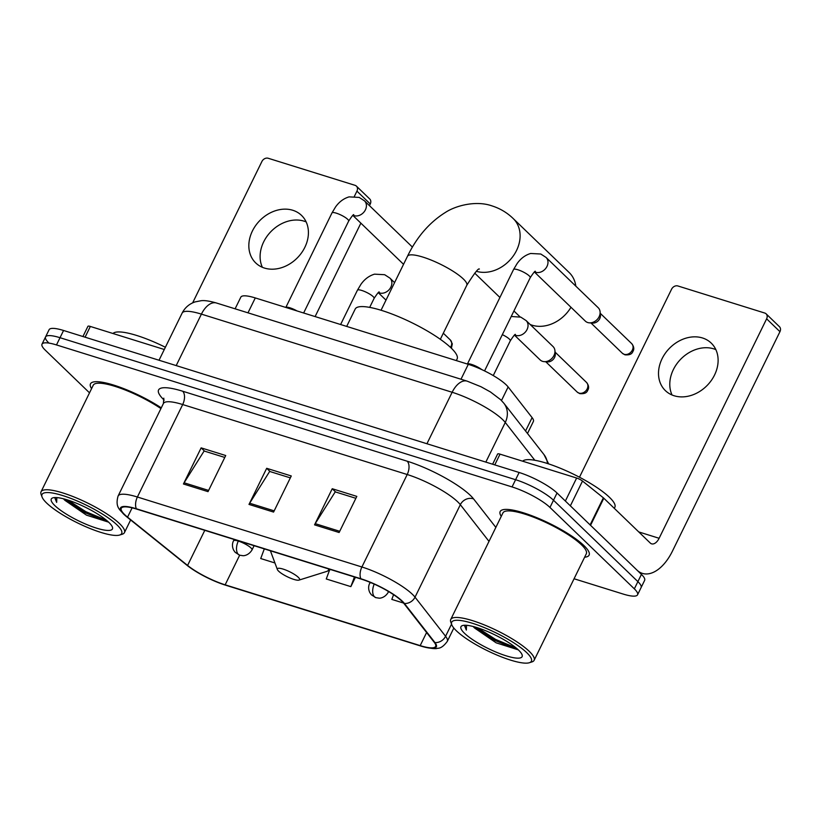 <?xml version="1.0" encoding="UTF-8"?>
<svg xmlns="http://www.w3.org/2000/svg" width="821" height="821" viewBox="0 0 821 821"><rect width="100%" height="100%" fill="white"/><g stroke="black" fill="none" stroke-linecap="round" stroke-linejoin="round"><path stroke-width="1.23" d="M235.104 308.819L240.82 297.161A30.952 6.907 26.1 0 1 255.29 297.931L468.298 364.319A30.952 6.907 26.1 0 1 508.137 386.948L532.111 417.622A30.952 6.907 26.1 0 1 533.383 421.46L527.493 433.488M574.074 578.764L623.088 594.035A30.952 6.907 -153.9 0 0 637.558 594.804L644.639 580.355A30.952 6.907 -153.9 0 0 641.427 574.402L557.038 493A30.952 6.907 -153.9 0 0 519.139 472.486L63.566 330.483A30.952 6.907 -153.9 0 0 49.096 329.714L45.555 336.938A30.952 6.907 -153.9 0 0 48.767 342.891M637.558 594.804A30.952 6.907 -153.9 0 0 634.346 588.852L549.967 507.45A30.952 6.907 -153.9 0 0 512.058 486.935L56.485 344.933L60.025 337.708A30.952 6.907 -153.9 0 0 45.555 336.938A30.952 6.907 -153.9 0 1 60.025 337.708L515.598 479.71L60.025 337.708L63.566 330.483M549.967 507.45L553.498 500.225A30.952 6.907 -153.9 0 0 515.598 479.71A30.952 6.907 -153.9 0 1 553.498 500.225L637.886 581.627L553.498 500.225L557.038 493M641.098 587.579A30.952 6.907 -153.9 0 0 637.886 581.627A30.952 6.907 -153.9 0 1 641.098 587.579M584.634 557.213A49.517 11.053 -153.9 0 0 589.098 555.119A49.517 11.053 -153.9 0 0 583.957 545.596A49.517 11.053 -153.9 0 0 536.01 517.363A49.517 11.053 -153.9 0 0 500.163 511.545A49.517 11.053 -153.9 0 0 501.251 516.368A49.517 11.053 -153.9 0 1 500.163 511.545A49.517 11.053 -153.9 0 1 536.01 517.363A49.517 11.053 -153.9 0 1 583.957 545.596A49.517 11.053 -153.9 0 1 589.098 555.119A49.517 11.053 -153.9 0 1 584.634 557.213M124.689 514.644A33.014 7.368 26.1 0 1 121.262 508.291A33.014 7.368 26.1 0 1 136.697 509.112L361.209 579.092A33.014 7.368 26.1 0 1 403.706 603.23L434.268 642.34A33.014 7.368 26.1 0 1 435.623 646.435A33.014 7.368 26.1 0 1 420.188 645.614L225.159 584.819A33.014 7.368 26.1 0 1 187.588 565.443L127.553 517.148A33.014 7.368 26.1 0 1 124.689 514.644M124.033 514.439A33.835 7.553 -153.9 0 0 126.968 517.014L187.014 565.3A33.835 7.553 -153.9 0 0 189.518 567.219A33.835 7.553 -153.9 0 0 225.508 585.168L420.547 645.963A33.835 7.553 -153.9 0 0 422.189 646.455A33.835 7.553 -153.9 0 0 434.976 642.597L404.414 603.486A33.835 7.553 -153.9 0 0 360.85 578.743L136.348 508.763A33.835 7.553 -153.9 0 0 124.033 514.439M339.124 532.511L356.817 496.387L332.238 488.731L314.546 524.855L339.124 532.511M355.883 498.306L335.214 491.871L315.213 523.654A8.251 4.577 107.3 0 0 314.546 524.855M335.625 491.995L332.238 488.731M208.021 491.646L225.724 455.532L201.135 447.866L183.442 483.99L208.021 491.646M224.78 457.441L204.111 451.006L184.109 482.789A8.251 4.577 107.3 0 0 183.442 483.99M204.521 451.129L201.135 447.866M273.578 512.078L291.27 475.964L266.692 468.298L248.989 504.422L273.578 512.078M290.326 477.873L269.657 471.439L249.656 503.222A8.251 4.577 107.3 0 0 248.989 504.422M270.078 471.562L266.692 468.298M161.275 407.852A49.517 11.053 -153.9 0 0 90.474 383.848A49.517 11.053 -153.9 0 0 91.562 388.661A49.517 11.053 -153.9 0 1 90.474 383.848A49.517 11.053 -153.9 0 1 161.275 407.852M56.485 344.933A30.952 6.907 -153.9 0 0 42.015 344.163A30.952 6.907 -153.9 0 0 45.227 350.115L89.52 392.838M264.311 548.89L260.719 558.537L274.932 562.97M393.577 594.681L391.812 599.402L403.573 603.066M329.519 570.226L326.265 578.969L350.844 586.625L355.421 577.286M350.844 586.625L354.436 576.978M262.371 267.297A33.014 26.457 134 0 1 269.935 232.661A33.014 26.457 134 0 1 304.057 221.147A33.014 26.457 134 0 1 306.151 221.906M292.779 210.268A33.014 26.457 -46 0 0 255.577 225.652A33.014 26.457 -46 0 0 255.711 262.925A33.014 26.457 -46 0 0 264.465 268.067A33.014 26.457 -46 0 0 301.676 252.683A33.014 26.457 -46 0 0 301.543 215.41A33.014 26.457 -46 0 0 292.779 210.268M164.292 349.5L90.341 326.45L85.086 337.185M356.94 191.129A5.162 4.136 -46 0 0 356.427 186.141L369.748 198.99A5.162 4.136 134 0 1 370.261 203.977L356.94 191.129L354.385 196.342M315.11 316.578L360.871 223.158M369.46 205.63L370.261 203.977M356.427 186.141A5.162 4.136 -46 0 0 355.062 185.33L268.2 158.258A5.162 4.136 -46 0 0 261.899 161.501L192.637 302.867M82.931 336.518L87.929 326.317A5.162 1.149 26.1 0 1 90.341 326.45M117.085 524.988A44.365 9.903 -153.9 0 0 69.652 497.947A44.365 9.903 -153.9 0 0 42.076 497.044A44.365 9.903 -153.9 0 0 46.623 503.016A44.365 9.903 -153.9 0 0 84.994 526.374A44.365 9.903 -153.9 0 0 119.64 535.035A44.365 9.903 -153.9 0 0 117.085 524.988M119.64 535.035L122.278 534.214A46.428 10.365 -153.9 0 0 124.433 532.624A46.428 10.365 -153.9 0 0 119.609 523.695A46.428 10.365 -153.9 0 0 74.66 497.218A46.428 10.365 -153.9 0 0 41.05 491.769A46.428 10.365 -153.9 0 0 41.112 494.447L42.076 497.044M160.926 408.581A46.428 10.365 -153.9 0 0 118.737 387.594A46.428 10.365 -153.9 0 0 93.255 385.213L41.05 491.769M165.39 347.262A51.579 11.515 -153.9 0 0 112.98 333.5M63.494 498.809A25.79 5.757 -153.9 0 0 64.931 500.348L63.781 498.881M54.812 505.572A34.041 7.605 -153.9 0 0 91.203 526.312A34.041 7.605 -153.9 0 0 112.385 527.031A34.041 7.605 -153.9 0 0 108.895 522.433A34.041 7.605 -153.9 0 0 79.432 504.494A34.041 7.605 -153.9 0 0 52.842 497.865A34.041 7.605 -153.9 0 0 54.812 505.572M64.931 500.348L86.462 515.136L108.598 522.156M54.833 497.854L56.649 502.38L56.834 497.598M56.649 502.38L55.017 497.557M106.453 520.268L85.856 511.688L67.876 500.081M108.372 521.93L85.302 512.817L64.972 499.209M530.202 324.521A33.014 26.457 -46 0 0 532.111 325.208A33.014 26.457 -46 0 0 570.975 307.27M575.829 286.16A33.014 26.457 -46 0 0 569.189 272.551L513.228 218.571A33.014 26.457 134 0 1 513.474 255.69A33.014 26.457 134 0 1 476.457 271.32M298.3 577.307A12.377 2.761 -153.9 0 0 285.061 569.764A12.377 2.761 -153.9 0 0 277.365 569.507A12.377 2.761 -153.9 0 0 278.637 571.18A12.377 2.761 -153.9 0 0 289.341 577.697A12.377 2.761 -153.9 0 0 299.008 580.108A12.377 2.761 -153.9 0 0 298.3 577.307M456.322 360.593L457.102 358.982A56.741 12.664 -153.9 0 0 451.211 348.073A56.741 12.664 -153.9 0 0 396.276 315.716A56.741 12.664 -153.9 0 0 355.195 309.055L346.688 326.419M297.007 310.933A9.288 2.073 -153.9 0 0 285.893 307.321L331.971 212.937A9.288 2.073 -153.9 0 1 336.784 213.316A9.288 2.073 -153.9 0 1 347.683 219.32A9.288 2.073 -153.9 0 1 348.648 221.106C352.014 215.995 353.728 213.912 353.779 214.835M481.753 369.583A9.288 2.073 -153.9 0 0 473.645 365.16A9.288 2.073 -153.9 0 0 467.467 363.919L513.546 269.534A9.288 2.073 -153.9 0 1 518.359 269.914A9.288 2.073 -153.9 0 1 529.258 275.918A9.288 2.073 -153.9 0 1 530.222 277.703C533.588 272.593 535.302 270.509 535.354 271.433M534.635 271.843A9.288 7.44 134 0 0 535.179 272.09A9.288 7.44 134 0 0 535.631 272.254A9.288 7.44 134 0 0 546.098 267.923A9.288 7.44 134 0 0 546.057 257.435L598.201 307.731A9.288 7.44 134 0 1 600.089 311.754A9.288 7.44 134 0 1 599.125 316.721A9.288 7.44 134 0 1 589.396 322.848A9.288 7.44 134 0 1 587.774 322.55A9.288 7.44 134 0 1 585.311 321.103L534.42 272.008M600.089 311.754L600.438 315.069A6.701 5.378 134 0 1 599.74 318.651A6.701 5.378 134 0 1 592.711 323.074L589.396 322.848M514.695 334.989A9.288 7.44 134 0 0 515.229 335.225A9.288 7.44 134 0 0 527.041 329.56A9.288 7.44 134 0 0 526.117 320.58L553.026 346.534A9.288 7.44 134 0 1 554.924 350.557A9.288 7.44 134 0 1 553.959 355.524A9.288 7.44 134 0 1 544.22 361.651A9.288 7.44 134 0 1 540.136 359.906L514.48 335.153M554.924 350.557L555.273 353.872A6.701 5.378 134 0 1 554.575 357.453A6.701 5.378 134 0 1 547.545 361.876L544.22 361.651M672.05 395.004A33.014 26.457 134 0 1 679.624 360.368A33.014 26.457 134 0 1 713.736 348.843A33.014 26.457 134 0 1 715.84 349.613M702.468 337.965A33.014 26.457 -46 0 0 665.256 353.348A33.014 26.457 -46 0 0 665.39 390.632A33.014 26.457 -46 0 0 674.154 395.763A33.014 26.457 -46 0 0 711.366 380.39A33.014 26.457 -46 0 0 711.232 343.106A33.014 26.457 -46 0 0 702.468 337.965M565.371 501.036L576.64 478.027L500.03 454.146L494.765 464.891M590.545 525.317L636.983 570.113A41.266 22.896 107.3 0 0 642.402 573.386A41.266 22.896 107.3 0 0 672.44 551.127L779.95 331.684L766.629 318.825L659.119 538.278A10.314 5.726 -72.7 0 1 651.607 543.841A10.314 5.726 -72.7 0 1 650.253 543.02L603.815 498.224L590.545 525.317A5.162 1.149 -153.9 0 0 590.094 524.927M766.629 318.825A5.162 4.136 -46 0 0 766.116 313.838L779.437 326.686A5.162 4.136 134 0 1 779.95 331.684M766.116 313.838A5.162 4.136 -46 0 0 764.741 313.037L677.889 285.965A5.162 4.136 -46 0 0 671.578 289.197L579.472 477.217M492.621 464.214L497.618 454.023A5.162 1.149 26.1 0 1 500.03 454.146M576.64 478.027A5.162 1.149 26.1 0 1 582.51 481.055L603.373 497.834A5.162 1.149 26.1 0 1 603.815 498.224M526.774 652.685A44.365 9.903 -153.9 0 0 479.341 625.653A44.365 9.903 -153.9 0 0 451.766 624.74A44.365 9.903 -153.9 0 0 456.312 630.723A44.365 9.903 -153.9 0 0 494.673 654.08A44.365 9.903 -153.9 0 0 529.319 662.742A44.365 9.903 -153.9 0 0 526.774 652.685M529.319 662.742L531.967 661.911A46.428 10.365 -153.9 0 0 534.112 660.32A46.428 10.365 -153.9 0 0 529.299 651.392A46.428 10.365 -153.9 0 0 484.349 624.925A46.428 10.365 -153.9 0 0 450.739 619.475A46.428 10.365 -153.9 0 0 450.801 622.144L451.766 624.74M534.112 660.32L586.317 553.754A46.428 10.365 -153.9 0 0 581.504 544.826A46.428 10.365 -153.9 0 0 536.554 518.359A46.428 10.365 -153.9 0 0 502.945 512.909L450.739 619.475M614.313 508.353L614.847 507.265A51.579 11.515 -153.9 0 0 609.49 497.341A51.579 11.515 -153.9 0 0 561.154 468.596A51.579 11.515 -153.9 0 0 522.669 461.207M473.183 626.505A25.79 5.757 -153.9 0 0 474.62 628.044L473.471 626.587M464.501 633.278A34.041 7.605 -153.9 0 0 500.882 654.019A34.041 7.605 -153.9 0 0 522.074 654.737A34.041 7.605 -153.9 0 0 518.585 650.129A34.041 7.605 -153.9 0 0 489.111 632.201A34.041 7.605 -153.9 0 0 462.531 625.561A34.041 7.605 -153.9 0 0 464.501 633.278M474.62 628.044L496.151 642.833L518.287 649.852M464.522 625.551L466.338 630.087L466.523 625.304M466.338 630.087L464.707 625.253M516.142 647.974L495.535 639.385L477.565 627.778M518.051 649.637L494.981 640.513L474.661 626.905M247.983 312.832L255.29 297.931M525.553 431.004L532.111 417.622M501.487 400.535L508.137 386.948M460.992 379.23L468.298 364.319M534.82 460.263L505.264 422.456A41.266 9.216 -153.9 0 0 502.678 419.634A41.266 9.216 -153.9 0 0 452.145 392.274L201.412 314.125A41.266 9.216 -153.9 0 0 182.118 313.109C184.93 307.629 189.251 303.893 195.059 301.912L200.971 300.743C204.296 300.24 209.447 300.989 216.436 303L467.159 381.149A20.638 11.453 -72.7 0 0 452.145 392.274L426.93 443.74M176.197 365.591L201.412 314.125A20.638 11.453 -72.7 0 1 216.436 303M485.837 462.1L505.264 422.456A20.638 18.278 -38 0 0 503.848 403.224L543.995 454.598L548.644 463.896M519.139 472.486L512.058 486.935M641.427 574.402L634.346 588.852M547.443 463.506A20.638 18.278 -38 0 0 543.995 454.598M164.179 400.125A51.579 11.515 26.1 0 1 182.683 391.227L407.185 461.207A10.314 5.726 -72.7 0 1 407.206 474.517L182.693 404.537A41.266 9.216 -153.9 0 0 163.4 403.522L163.81 398.185M407.185 461.207A51.579 11.515 26.1 0 1 470.361 495.391A51.579 11.515 26.1 0 1 473.594 498.922L495.843 527.39M404.414 603.486A10.314 9.134 -38 0 0 415.026 597.165L460.335 504.689A41.266 9.216 -153.9 0 0 457.738 501.867A41.266 9.216 -153.9 0 0 407.206 474.517L361.897 566.993A41.266 9.216 26.1 0 1 415.026 597.165L445.587 636.275A41.266 9.216 26.1 0 1 447.291 641.396L453.818 628.055M434.976 642.597A10.314 9.134 -38 0 0 445.587 636.275L451.54 624.134M360.85 578.743A10.314 5.726 -72.7 0 1 361.897 566.993L137.394 497.013A10.314 5.726 107.3 0 0 136.348 508.763M189.518 567.219L123.417 513.915C120.718 510.159 114.724 507.706 118.101 495.997A41.266 9.216 26.1 0 1 137.394 497.013L182.693 404.537A10.314 5.726 -72.7 0 0 182.683 391.227M488.998 541.367L460.335 504.689A10.314 9.134 142 0 1 473.594 498.922M420.188 645.614L426.602 632.529M127.553 517.148L132.119 507.84M187.588 565.443L204.788 530.335M225.159 584.819L239.67 555.201A10.314 5.726 -72.7 0 1 238.347 554.391A10.314 5.726 107.3 0 1 238.326 541.08A10.314 2.299 -153.9 0 0 233.503 540.823C232.056 543.81 232.107 546.93 233.657 550.193L235.165 552.328L239.701 555.212L242.79 555.673C242.893 555.858 248.383 555.94 252.037 549.896A10.314 2.299 -153.9 0 0 250.959 547.915A10.314 2.299 -153.9 0 0 238.326 541.08M274.173 510.857L249.656 503.222M208.626 490.424L184.109 482.789M339.72 531.29L315.213 523.654M381.036 310.246L407.473 256.285A33.014 7.368 26.1 0 1 422.907 257.096A33.014 7.368 26.1 0 1 463.342 278.976A33.014 7.368 26.1 0 1 466.769 285.328C474.312 273.321 478.51 267.903 479.372 269.072M330.565 569.538L326.85 571.385A34.123 7.615 -153.9 0 0 328.564 568.912M412.429 247.09L364.493 200.847A9.288 7.44 134 0 1 364.524 211.325A9.288 7.44 134 0 1 354.067 215.656A9.288 7.44 134 0 1 353.605 215.492A9.288 7.44 134 0 1 353.071 215.246M624.145 354.303A6.701 5.378 134 0 1 622.359 353.266L625.017 354.836A6.701 3.725 -72.7 0 1 624.145 354.303A6.701 5.378 134 0 0 631.698 351.183A6.701 5.378 134 0 0 631.677 343.609L600.254 313.304M379.23 292.122C379.169 291.198 377.465 293.282 374.099 298.392A9.288 2.073 -153.9 0 0 373.134 296.607A9.288 2.073 -153.9 0 0 362.235 290.603A9.288 2.073 -153.9 0 0 357.422 290.224L360.953 284.302C364.555 279.181 369.081 275.794 374.53 274.163L384.659 274.707L389.934 278.124A9.288 7.44 134 0 1 390.868 287.114A9.288 7.44 134 0 1 379.056 292.779A9.288 7.44 134 0 1 378.512 292.533M443.309 333.203L450.319 339.966A6.701 5.378 134 0 1 450.472 347.365M578.969 393.105A6.701 5.378 134 0 1 577.194 392.069L579.852 393.639A6.701 3.725 -72.7 0 1 578.969 393.105A6.701 5.378 134 0 0 586.533 389.985A6.701 5.378 134 0 0 586.502 382.412L555.088 352.106M371.318 582.838A10.314 2.299 -153.9 0 0 369.686 583.269C368.239 586.256 368.29 589.375 369.84 592.639L371.338 594.773L375.874 597.657A10.314 5.726 -72.7 0 1 374.52 596.836A10.314 5.726 107.3 0 1 374.232 584.1M515.403 334.568C515.352 333.644 513.638 335.727 510.282 340.838A9.288 2.073 -153.9 0 0 509.318 339.052A9.288 2.073 -153.9 0 0 502.329 334.64M388.6 591.551L388.21 592.341A10.314 2.299 -153.9 0 0 387.789 591.069M659.119 538.278L638.759 531.926M590.114 524.896L603.373 497.834M582.51 481.055L570.369 505.849M467.159 381.149L480.983 386.732L490.404 391.935L500.615 399.673L503.848 403.224M182.118 313.109L159.028 360.234M422.189 646.455C430.779 648.518 435.879 649.124 437.48 648.272C440.508 648.446 443.781 646.148 447.291 641.396M42.015 344.163L45.555 336.938M118.101 495.997L163.4 403.522M130.631 519.96L124.433 532.624M407.473 256.285C416.781 237.074 429.383 222.481 445.28 212.516C455.573 205.671 475.964 200.201 492.015 205.897C500.071 208.462 507.142 212.68 513.228 218.571M277.365 569.507L270.407 550.788M299.008 580.108L326.85 571.385M474.702 273.136L499.876 297.428M513.925 310.974L520.011 316.844M440.333 339.289L466.769 285.328M364.493 200.847L359.208 197.42L349.079 196.876C343.64 198.508 339.114 201.894 335.512 207.015L331.971 212.937M303.637 312.996L348.648 221.106M352.845 215.41L403.542 264.311M546.057 257.435L540.782 254.017L530.653 253.473C525.204 255.105 520.688 258.492 517.086 263.613L513.546 269.534M484.554 370.918L530.222 277.703M622.359 353.266L590.946 322.951M631.677 343.609C633.72 346.164 634.264 348.545 633.309 350.762C632.355 352.322 632.119 355.36 625.017 354.836M340.612 324.521L357.422 290.224M378.296 292.697L385.993 300.127M234.159 539.489L233.503 540.823M369.686 307.393L374.099 298.392M389.934 278.124L394.573 282.609M450.319 339.966L452.309 343.845L451.406 348.258M254.089 545.698L252.037 549.896M526.117 320.58L520.842 317.152L511.226 316.475M370.138 582.346L369.686 583.269M493.257 375.577L510.282 340.838M577.194 392.069L545.77 361.753M586.502 382.412C588.554 384.967 589.098 387.348 588.134 389.554C587.179 391.124 586.953 394.162 579.852 393.639M388.21 592.341C384.556 598.396 379.076 598.314 378.963 598.129L375.874 597.657M642.402 573.386L639.415 572.453"/></g></svg>
